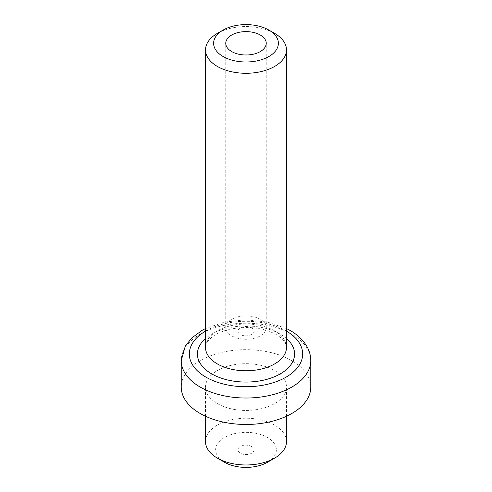 <?xml version="1.0" encoding="UTF-8"?>
<svg xmlns="http://www.w3.org/2000/svg" width="492" height="492" viewBox="0 0 492 492"><rect width="100%" height="100%" fill="white"/><g stroke="black" fill="none" stroke-linecap="round" stroke-linejoin="round"><path stroke-width="0.37" stroke-dasharray="2.46 1.84" d="M260.311 319.302A20.24 11.685 0 0 0 238.251 316.774A20.24 11.685 0 0 0 225.76 327.567A20.24 11.685 0 0 0 231.689 335.833A20.24 11.685 0 0 0 253.749 338.367A20.24 11.685 0 0 0 266.24 327.567A20.24 11.685 0 0 0 260.311 319.302M251.726 327.875A8.1 4.674 0 0 0 242.9 326.86A8.1 4.674 0 0 0 237.9 331.178A8.1 4.674 0 0 0 240.274 334.48A8.1 4.674 0 0 0 249.1 335.495A8.1 4.674 0 0 0 254.1 331.178A8.1 4.674 0 0 0 251.726 327.875M251.726 446.564A8.1 4.674 0 0 0 242.9 445.549A8.1 4.674 0 0 0 237.9 449.873A8.1 4.674 0 0 0 240.274 453.175A8.1 4.674 0 0 0 249.1 454.19A8.1 4.674 0 0 0 254.1 449.873A8.1 4.674 0 0 0 251.726 446.564M267.47 462.265A30.363 17.527 0 0 0 267.47 437.474A30.363 17.527 0 0 0 224.53 437.474A30.363 17.527 0 0 0 224.53 462.265M286.485 441.607A40.485 23.37 0 0 0 274.628 425.082A40.485 23.37 0 0 0 230.508 420.014A40.485 23.37 0 0 0 205.515 441.607M217.372 403.594A40.485 23.37 0 0 0 261.492 408.661A40.485 23.37 0 0 0 286.485 387.069A40.485 23.37 0 0 0 274.628 370.538A40.485 23.37 0 0 0 230.508 365.47A40.485 23.37 0 0 0 205.515 387.069A40.485 23.37 0 0 0 217.372 403.594M310.772 387.069A64.772 37.398 0 0 0 291.799 360.624A64.772 37.398 0 0 0 221.209 352.518A64.772 37.398 0 0 0 181.228 387.069M217.372 33.382A40.485 23.37 180 0 1 274.628 33.382M310.772 360.624A64.772 37.398 0 0 0 291.799 334.179A64.772 37.398 0 0 0 221.209 326.073A64.772 37.398 0 0 0 181.228 360.624M286.485 331.11A56.678 32.724 0 0 0 286.073 330.876A56.678 32.724 0 0 0 205.515 331.11M286.485 338.508A48.579 28.05 0 0 0 280.354 334.179A48.579 28.05 0 0 0 205.515 338.508M274.628 330.876A40.485 23.37 0 0 0 230.508 325.809A40.485 23.37 0 0 0 205.515 347.401C205.379 345.753 206.136 343.711 207.784 341.27L212.237 336.866C216.505 333.613 222.236 331.098 229.438 329.326C247.31 325.759 262.925 327.512 276.301 334.578C281.596 337.856 284.77 341.036 285.827 344.123L286.485 347.401A40.485 23.37 0 0 0 274.628 330.876M225.76 327.567L225.76 43.296M237.9 449.873L237.9 331.178M286.485 416.257L286.485 387.069M205.515 416.257L205.515 387.069M254.1 449.873L254.1 331.178M266.24 327.567L266.24 43.296M286.485 328.527L267.439 322.032L246 319.806L224.561 322.032L205.515 328.527"/><path stroke-width="0.74" d="M223.097 56.519A32.386 18.696 0 0 0 268.903 56.519A32.386 18.696 0 0 0 268.903 30.08L274.628 33.382A40.485 23.37 180 0 1 286.485 49.907A40.485 23.37 180 0 1 261.492 71.5A40.485 23.37 180 0 1 217.372 66.438A40.485 23.37 180 0 1 205.515 49.907A40.485 23.37 180 0 1 217.372 33.382L223.097 30.08A32.386 18.696 0 0 0 223.097 56.519M260.311 35.037A20.24 11.685 0 0 0 238.251 32.503A20.24 11.685 0 0 0 225.76 43.296A20.24 11.685 0 0 0 231.689 51.562A20.24 11.685 0 0 0 253.749 54.095A20.24 11.685 0 0 0 266.24 43.296A20.24 11.685 0 0 0 260.311 35.037M205.515 416.257L205.515 441.607A40.485 23.37 0 0 0 217.372 458.132L224.53 462.265A30.363 17.527 0 0 0 267.47 462.265L274.628 458.132A40.485 23.37 0 0 0 286.485 441.607L286.485 416.257M224.53 462.265L217.372 458.132A40.485 23.37 0 0 0 274.628 458.132M205.515 328.527L202.083 330.353L191.8 337.942L185.299 346.085L181.228 360.624L181.228 387.069A64.772 37.398 0 0 0 200.201 413.508A64.772 37.398 0 0 0 270.791 421.619A64.772 37.398 0 0 0 310.772 387.069L310.772 360.624C310.741 355.519 309.388 350.685 306.713 346.11C302.992 339.892 297.463 334.677 290.126 330.47L286.485 328.527M274.628 33.382L268.903 30.08A32.386 18.696 0 0 0 223.097 30.08M181.228 360.624A64.772 37.398 0 0 0 200.201 387.069A64.772 37.398 0 0 0 270.791 395.174A64.772 37.398 0 0 0 310.772 360.624M205.515 331.11A56.678 32.724 0 0 0 205.927 377.149A56.678 32.724 0 0 0 285.87 377.266A56.678 32.724 0 0 0 286.485 331.11M205.515 338.508A48.579 28.05 0 0 0 211.646 373.846A48.579 28.05 0 0 0 276.756 375.722A48.579 28.05 0 0 0 286.485 338.508M205.515 49.907L205.515 347.401A40.485 23.37 0 0 0 217.372 363.926A40.485 23.37 0 0 0 261.492 368.994A40.485 23.37 0 0 0 286.485 347.401L286.485 49.907"/></g></svg>
